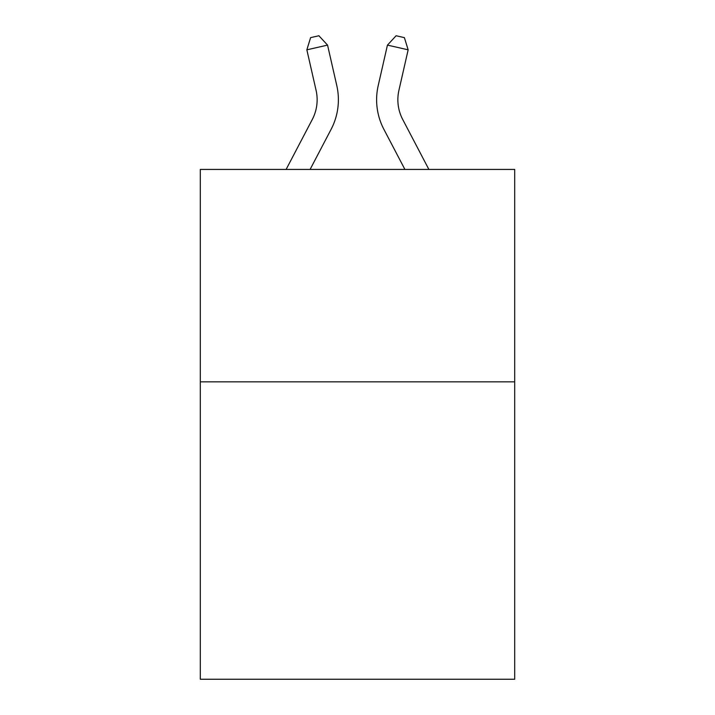<?xml version="1.0" encoding="UTF-8"?>
<svg xmlns="http://www.w3.org/2000/svg" width="715" height="715" viewBox="0 0 715 715"><rect width="100%" height="100%" fill="white"/><g stroke="black" fill="none" stroke-linecap="round" stroke-linejoin="round"><path stroke-width="1.07" d="M514.693 381.855L514.693 679.25L200.307 679.25L200.307 169.437L514.693 169.437L514.693 381.855L200.307 381.855M286.116 169.437L312.285 119.477A42.489 42.489 -40.4 0 0 316.075 90.322L306.851 49.827L310.605 37.636L318.89 35.75L327.559 45.108L336.792 85.603A63.724 63.724 134.3 0 1 331.108 129.335L310.096 169.437L331.108 129.335M428.884 169.437L402.715 119.477A42.489 42.489 40.4 0 1 398.925 90.322L408.149 49.827L387.441 45.108L378.208 85.603A63.724 63.724 -134.3 0 0 383.892 129.335L404.905 169.437L383.892 129.335M312.285 119.477A42.489 42.489 -45.7 0 0 316.075 90.322A42.489 42.489 -45.7 0 1 312.285 119.477A42.489 42.489 -45.7 0 0 316.075 90.322A42.489 42.489 -45.7 0 1 312.285 119.477A42.489 42.489 -45.7 0 0 316.075 90.322A42.489 42.489 -45.7 0 1 312.285 119.477A42.489 42.489 -45.7 0 0 316.075 90.322A42.489 42.489 -45.7 0 1 312.285 119.477A42.489 42.489 -45.7 0 0 316.075 90.322A42.489 42.489 -45.7 0 1 312.285 119.477A42.489 42.489 -45.7 0 0 316.075 90.322A42.489 42.489 -45.7 0 1 312.285 119.477A42.489 42.489 -45.7 0 0 316.075 90.322A42.489 42.489 -45.7 0 1 312.285 119.477A42.489 42.489 -45.7 0 0 316.075 90.322A42.489 42.489 -45.7 0 1 312.285 119.477A42.489 42.489 -45.7 0 0 316.075 90.322A42.489 42.489 -45.7 0 1 312.285 119.477A42.489 42.489 -45.7 0 0 316.075 90.322A42.489 42.489 -45.7 0 1 312.285 119.477A42.489 42.489 -45.7 0 0 316.075 90.322A42.489 42.489 -45.7 0 1 312.285 119.477A42.489 42.489 -45.7 0 0 316.075 90.322A42.489 42.489 -45.7 0 1 312.285 119.477A42.489 42.489 -45.7 0 0 316.075 90.322A42.489 42.489 -45.7 0 1 312.285 119.477A42.489 42.489 -45.7 0 0 316.075 90.322A42.489 42.489 -45.7 0 1 312.285 119.477A42.489 42.489 -45.7 0 0 316.075 90.322A42.489 42.489 -45.7 0 1 312.285 119.477A42.489 42.489 -45.7 0 0 316.075 90.322A42.489 42.489 -45.7 0 1 312.285 119.477A42.489 42.489 -45.7 0 0 316.075 90.322A42.489 42.489 -45.7 0 1 312.285 119.477A42.489 42.489 -45.7 0 0 316.075 90.322A42.489 42.489 -45.7 0 1 312.285 119.477A42.489 42.489 -45.7 0 0 316.075 90.322A42.489 42.489 -45.7 0 1 312.285 119.477A42.489 42.489 -45.7 0 0 316.075 90.322A42.489 42.489 -45.7 0 1 312.285 119.477A42.489 42.489 -45.7 0 0 316.075 90.322A42.489 42.489 -45.7 0 1 312.285 119.477A42.489 42.489 -45.7 0 0 316.075 90.322A42.489 42.489 -45.7 0 1 312.285 119.477A42.489 42.489 -45.7 0 0 316.075 90.322M306.851 49.827L327.559 45.108L336.792 85.603M402.715 119.477A42.489 42.489 45.7 0 1 398.925 90.322A42.489 42.489 45.7 0 0 402.715 119.477A42.489 42.489 45.7 0 1 398.925 90.322A42.489 42.489 45.7 0 0 402.715 119.477A42.489 42.489 45.7 0 1 398.925 90.322A42.489 42.489 45.7 0 0 402.715 119.477A42.489 42.489 45.7 0 1 398.925 90.322A42.489 42.489 45.7 0 0 402.715 119.477A42.489 42.489 45.7 0 1 398.925 90.322A42.489 42.489 45.7 0 0 402.715 119.477A42.489 42.489 45.7 0 1 398.925 90.322A42.489 42.489 45.7 0 0 402.715 119.477A42.489 42.489 45.7 0 1 398.925 90.322A42.489 42.489 45.7 0 0 402.715 119.477A42.489 42.489 45.7 0 1 398.925 90.322A42.489 42.489 45.7 0 0 402.715 119.477A42.489 42.489 45.7 0 1 398.925 90.322A42.489 42.489 45.7 0 0 402.715 119.477A42.489 42.489 45.7 0 1 398.925 90.322A42.489 42.489 45.7 0 0 402.715 119.477A42.489 42.489 45.7 0 1 398.925 90.322A42.489 42.489 45.7 0 0 402.715 119.477A42.489 42.489 45.7 0 1 398.925 90.322A42.489 42.489 45.7 0 0 402.715 119.477A42.489 42.489 45.7 0 1 398.925 90.322A42.489 42.489 45.7 0 0 402.715 119.477A42.489 42.489 45.7 0 1 398.925 90.322A42.489 42.489 45.7 0 0 402.715 119.477A42.489 42.489 45.7 0 1 398.925 90.322A42.489 42.489 45.7 0 0 402.715 119.477A42.489 42.489 45.7 0 1 398.925 90.322A42.489 42.489 45.7 0 0 402.715 119.477A42.489 42.489 45.7 0 1 398.925 90.322A42.489 42.489 45.7 0 0 402.715 119.477A42.489 42.489 45.7 0 1 398.925 90.322A42.489 42.489 45.7 0 0 402.715 119.477A42.489 42.489 45.7 0 1 398.925 90.322A42.489 42.489 45.7 0 0 402.715 119.477A42.489 42.489 45.7 0 1 398.925 90.322A42.489 42.489 45.7 0 0 402.715 119.477A42.489 42.489 45.7 0 1 398.925 90.322A42.489 42.489 45.7 0 0 402.715 119.477A42.489 42.489 45.7 0 1 398.925 90.322A42.489 42.489 45.7 0 0 402.715 119.477A42.489 42.489 45.7 0 1 398.925 90.322M408.149 49.827L404.395 37.636L396.11 35.75L387.441 45.108L378.208 85.603"/></g></svg>
